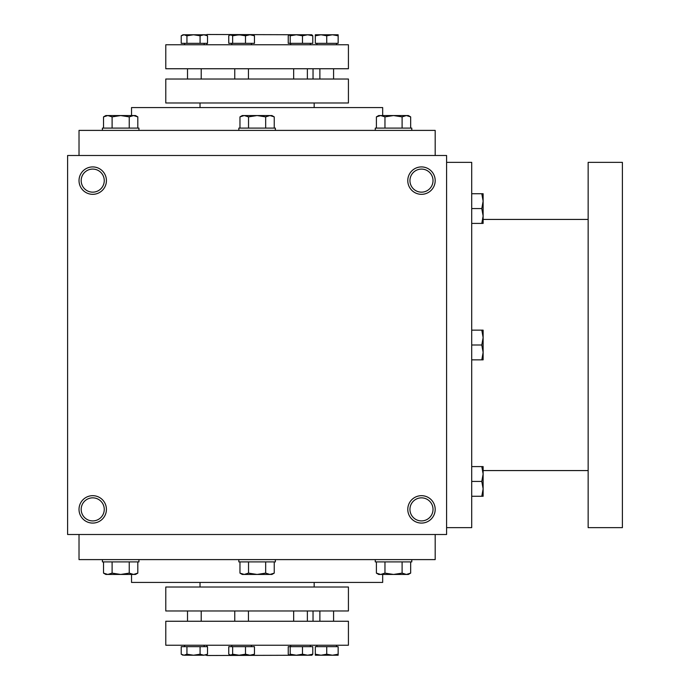 <?xml version="1.0" encoding="UTF-8"?>
<svg xmlns="http://www.w3.org/2000/svg" width="690" height="690" viewBox="0 0 690 690"><rect width="100%" height="100%" fill="white"/><g stroke="black" fill="none" stroke-linecap="round" stroke-linejoin="round"><path stroke-width="1.03" d="M446.594 155.5L67.603 155.5L67.603 534.5L446.594 534.5L446.594 155.5M106.415 509.384A13.697 13.697 0 0 0 85.871 497.516A13.697 13.697 0 0 0 85.871 521.243A13.697 13.697 0 0 0 106.415 509.384M79.022 180.616A13.697 13.697 0 0 1 99.567 168.757A13.697 13.697 0 0 1 99.567 192.484A13.697 13.697 0 0 1 79.022 180.616M435.183 509.384A13.697 13.697 0 0 0 414.638 497.516A13.697 13.697 0 0 0 414.638 521.243A13.697 13.697 0 0 0 435.183 509.384M407.781 180.616A13.697 13.697 0 0 1 428.335 168.757A13.697 13.697 0 0 1 428.335 192.484A13.697 13.697 0 0 1 407.781 180.616M184.075 655.224L203.792 655.224L207.509 654.206L207.509 646.668L181.22 646.668L181.22 654.206L184.075 655.224L186.938 654.206L193.511 655.224L200.083 654.206L203.792 655.224L206.871 654.594L206.871 655.5L307.326 655.224M206.871 645.228L206.871 646.668M200.022 582.438L200.022 587.009M131.531 574.451L131.531 582.438L382.674 582.438L382.674 574.451M79.022 534.5L79.022 559.607L435.183 559.607L435.183 534.5M79.022 155.5L79.022 130.393L435.183 130.393L435.183 155.5M131.531 115.549L131.531 107.562L382.674 107.562L382.674 115.549M200.022 102.991L200.022 107.562M206.871 35.406L206.871 34.5L307.326 34.776M206.871 43.332L206.871 44.772M409.946 180.616A11.54 11.54 0 0 1 427.248 170.628A11.54 11.54 0 0 1 427.248 190.613A11.54 11.54 0 0 1 409.946 180.616M433.018 509.384A11.54 11.54 0 0 0 415.716 499.388A11.54 11.54 0 0 0 415.716 519.372A11.54 11.54 0 0 0 433.018 509.384M81.179 180.616A11.54 11.54 0 0 1 98.489 170.628A11.54 11.54 0 0 1 98.489 190.613A11.54 11.54 0 0 1 81.179 180.616M104.259 509.384A11.54 11.54 0 0 0 86.949 499.388A11.54 11.54 0 0 0 86.949 519.372A11.54 11.54 0 0 0 104.259 509.384M446.594 162.357L471.71 162.357L471.71 527.643L446.594 527.643M588.147 219.429L483.129 219.429M588.147 162.357L588.147 527.643L622.397 527.643L622.397 162.357L588.147 162.357M481.801 359.844L483.129 352.418L481.801 345L483.129 337.582L481.801 330.156L483.129 330.156L483.129 359.844L471.71 359.844M481.801 330.156L471.71 330.156M481.801 345L471.71 345M481.801 496.265L483.129 488.848L481.801 481.43L483.129 474.004L481.801 466.587L483.129 466.587L483.129 496.265L471.71 496.265M481.801 466.587L471.71 466.587M481.801 481.43L471.71 481.43M481.801 223.413L483.129 215.996L481.801 208.57L483.129 201.152L481.801 193.735L483.129 193.735L483.129 223.413L471.71 223.413M481.801 193.735L471.71 193.735M481.801 208.57L471.71 208.57M274.24 128.107L274.24 116.877L269.954 115.549L271.938 115.549L274.24 116.877M239.965 116.877L242.259 115.549L269.954 115.549L265.667 116.877L257.103 115.549L248.529 116.877L244.251 115.549L239.965 116.877L239.965 128.107M238.835 130.393L238.835 128.107L275.362 128.107L275.362 130.393M265.667 128.107L265.667 116.877M248.529 128.107L248.529 116.877M410.662 128.107L410.662 116.877L406.384 115.549L408.368 115.549L410.662 116.877M376.395 116.877L378.689 115.549L406.384 115.549L402.098 116.877L393.533 115.549L384.96 116.877L380.673 115.549L376.395 116.877L376.395 128.107M375.265 130.393L375.265 128.107L411.792 128.107L411.792 130.393M402.098 128.107L402.098 116.877M384.96 128.107L384.96 116.877M137.81 128.107L137.81 116.877L133.524 115.549L135.516 115.549L137.81 116.877M103.535 116.877L105.837 115.549L133.524 115.549L129.246 116.877L120.672 115.549L112.108 116.877L107.821 115.549L103.535 116.877L103.535 128.107M102.405 130.393L102.405 128.107L138.94 128.107L138.94 130.393M129.246 128.107L129.246 116.877M112.108 128.107L112.108 116.877M265.667 561.893L265.667 573.123L269.954 574.451L274.24 573.123L274.24 561.893M274.24 573.123L271.938 574.451L242.259 574.451L239.965 573.123L244.251 574.451L248.529 573.123L257.103 574.451L265.667 573.123M275.362 559.607L275.362 561.893L238.835 561.893L238.835 559.607M239.965 561.893L239.965 573.123M248.529 561.893L248.529 573.123M402.098 561.893L402.098 573.123L406.384 574.451L410.662 573.123L410.662 561.893M410.662 573.123L408.368 574.451L378.689 574.451L376.395 573.123L380.673 574.451L384.96 573.123L393.533 574.451L402.098 573.123M411.792 559.607L411.792 561.893L375.265 561.893L375.265 559.607M376.395 561.893L376.395 573.123M384.96 561.893L384.96 573.123M129.246 561.893L129.246 573.123L133.524 574.451L137.81 573.123L137.81 561.893M137.81 573.123L135.516 574.451L105.837 574.451L103.535 573.123L107.821 574.451L112.108 573.123L120.672 574.451L129.246 573.123M138.94 559.607L138.94 561.893L102.405 561.893L102.405 559.607M103.535 561.893L103.535 573.123M112.108 561.893L112.108 573.123M311.802 34.776L312.786 35.794L307.637 34.776L311.802 34.776M290.214 43.332L290.214 35.794L289.101 34.776L288.248 35.794L288.248 43.332L312.786 43.332L312.786 35.794M232.642 43.332L254.455 43.332L254.455 35.794L249.978 34.776L245.493 35.794L239.068 34.776L232.642 35.794L230.702 34.776L229.658 35.078L228.752 35.794L228.752 43.332L232.642 43.332L232.642 35.794M245.493 43.332L245.493 35.794M229.658 35.078L253.023 34.776L254.455 35.794M186.938 43.332L186.938 35.794L184.075 34.776L181.22 35.794L181.22 43.332L207.509 43.332L207.509 35.794L203.792 34.776L200.083 35.794L193.511 34.776L205.775 34.776L207.509 35.794L204.645 34.776M200.083 43.332L200.083 35.794M186.938 35.794L193.511 34.776L182.945 34.776L181.22 35.794L181.22 43.332M289.231 34.776L307.637 34.776L302.479 35.794L296.346 34.776L290.214 35.794M319.884 68.75L319.884 79.022M316.917 43.332L316.917 44.772M326.732 43.332L326.732 35.794L321.031 34.776L315.321 35.794L315.321 43.332L338.152 43.332L338.152 35.794L332.442 34.776L338.152 34.776L338.152 35.794M315.321 35.794L315.321 34.776L332.442 34.776L326.732 35.794M302.479 43.332L302.479 35.794M165.781 44.772L348.424 44.772L348.424 68.75L165.781 68.75L165.781 44.772M165.781 102.991L348.424 102.991L348.424 79.022L165.781 79.022L165.781 102.991M293.664 68.75L293.664 79.022M290.697 43.332L290.697 44.772M184.549 43.332L184.549 44.772L184.549 43.332M187.516 68.75L187.516 79.022L187.516 68.75M231.788 43.332L231.788 44.772M234.755 68.75L234.755 79.022M311.932 655.224L307.637 655.224L312.786 654.206L311.802 655.224L312.786 654.206L312.786 646.668L312.786 654.206M312.786 646.668L288.248 646.668L288.248 654.206L289.231 655.224L290.214 654.206L296.346 655.224L302.479 654.206L307.637 655.224L289.231 655.224M290.214 646.668L290.214 654.206M302.479 646.668L302.479 654.206M254.455 654.206L253.023 655.224L249.97 655.224L254.455 654.206L254.455 646.668L245.493 646.668L245.493 654.206L249.97 655.224L239.068 655.224L245.493 654.206M245.493 646.668L228.752 646.668L228.752 654.206L230.702 655.224L232.642 654.206L239.068 655.224L229.658 654.922M232.642 646.668L232.642 654.206M207.509 654.206L205.775 655.224M181.22 654.206L182.945 655.224M186.938 646.668L186.938 654.206M200.083 646.668L200.083 654.206M319.884 621.25L319.884 610.978M316.917 646.668L316.917 645.228M290.697 646.668L290.697 645.228M338.152 654.206L338.152 646.668L315.321 646.668L315.321 654.206L321.031 655.224L326.732 654.206L332.442 655.224L338.152 654.206L338.152 655.224L315.321 655.224L315.321 654.206M326.732 646.668L326.732 654.206M348.424 645.228L165.781 645.228L165.781 621.25L348.424 621.25L348.424 645.228M348.424 587.009L165.781 587.009L165.781 610.978L348.424 610.978L348.424 587.009M187.516 621.25L187.516 610.978M234.755 621.25L234.755 610.978M231.788 646.668L231.788 645.228M184.549 646.668L184.549 645.228M293.664 621.25L293.664 610.978M314.174 582.438L314.174 587.009M314.174 102.991L314.174 107.562M588.147 470.571L483.129 470.571M333.581 68.75L333.581 79.022M336.556 43.332L336.556 44.772M307.369 68.75L307.369 79.022M310.336 43.332L310.336 44.772M182.945 34.776L181.694 35.501M204.18 43.332L204.18 44.772M201.213 68.75L201.213 79.022M251.427 43.332L251.427 44.772M313.036 68.75L313.036 79.022M248.452 68.75L248.452 79.022M333.581 621.25L333.581 610.978M336.556 646.668L336.556 645.228M310.336 646.668L310.336 645.228L310.336 646.668M204.18 646.668L204.18 645.228L204.18 646.668M201.213 621.25L201.213 610.978M313.036 621.25L313.036 610.978M248.452 621.25L248.452 610.978M251.427 646.668L251.427 645.228M307.369 621.25L307.369 610.978"/></g></svg>
